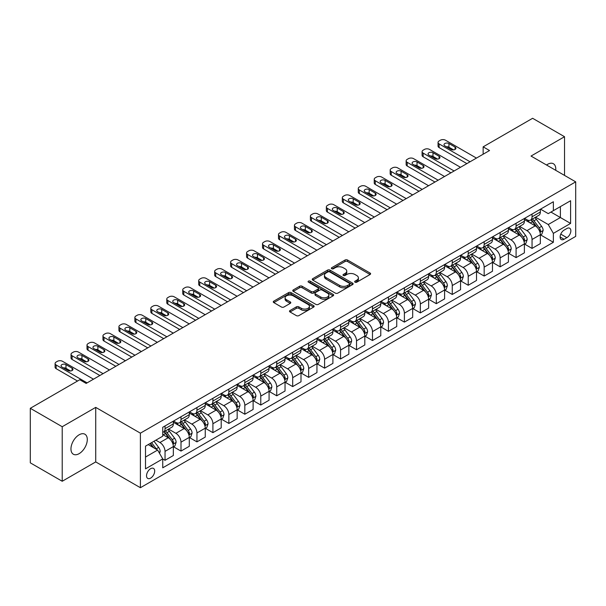 <?xml version="1.0" encoding="UTF-8"?>
<svg xmlns="http://www.w3.org/2000/svg" width="606" height="606" viewBox="0 0 606 606"><rect width="100%" height="100%" fill="white"/><g stroke="black" fill="none" stroke-linecap="round" stroke-linejoin="round"><path stroke-width="0.91" d="M355.025 282.184A1.242 0.72 0 0 0 356.775 282.184L370.092 274.495A1.773 1.023 0 0 0 370.607 273.776A1.773 1.023 0 0 0 370.092 273.048L347.533 260.027A1.773 1.023 0 0 0 345.034 260.027L331.717 267.716A1.242 0.72 0 0 0 331.353 268.223A1.242 0.72 0 0 0 331.717 268.723A1.242 0.72 0 0 0 333.474 268.723L335.194 267.731A5.674 3.272 0 0 1 343.216 267.731L345.094 268.814A5.674 3.272 0 0 1 346.753 271.132A5.674 3.272 0 0 1 345.094 273.45L343.367 274.442A1.242 0.72 0 0 0 343.004 274.95A1.242 0.72 0 0 0 343.367 275.457A1.242 0.72 0 0 0 345.125 275.457L346.844 274.457A5.674 3.272 0 0 1 354.866 274.457L356.745 275.548A5.674 3.272 0 0 1 358.404 277.859A5.674 3.272 0 0 1 356.745 280.177L355.025 281.169A1.242 0.72 0 0 0 354.661 281.676A1.242 0.72 0 0 0 355.025 282.184L355.025 281.169M79.128 453.659A11.552 6.674 120 0 0 86.673 443.478A11.552 6.674 120 0 0 84.908 434.222A11.552 6.674 120 0 0 79.128 434.797A11.552 6.674 120 0 0 71.576 444.978A11.552 6.674 120 0 0 73.349 454.235A11.552 6.674 120 0 0 79.128 453.659M555.717 170.316A11.552 6.674 120 0 0 553.392 163.741A11.552 6.674 120 0 0 547.619 164.317A11.552 6.674 120 0 0 546.536 165.021M150.614 478.134A5.78 3.333 120 0 0 154.386 473.036A5.78 3.333 120 0 0 153.5 468.408A5.78 3.333 120 0 0 150.614 468.696A5.78 3.333 120 0 0 146.841 473.786A5.78 3.333 120 0 0 147.728 478.414A5.78 3.333 120 0 0 150.614 478.134M290.024 310.522A1.773 1.023 0 0 0 289.501 311.249A1.773 1.023 0 0 0 290.024 311.969L296.349 315.62A1.773 1.023 0 0 0 298.856 315.62L313.643 307.083A1.773 1.023 0 0 0 314.158 306.363A1.773 1.023 0 0 0 313.643 305.636L291.085 292.615A1.773 1.023 0 0 0 288.585 292.615L273.798 301.152A1.773 1.023 0 0 0 273.276 301.879A1.773 1.023 0 0 0 273.798 302.599L281.442 307.015A1.773 1.023 0 0 0 283.949 307.015L290.274 303.364A1.773 1.023 0 0 0 290.789 302.636A1.773 1.023 0 0 0 290.274 301.917L286.486 299.728A4.742 2.735 0 0 1 285.093 297.788A4.742 2.735 0 0 1 288.024 295.258A4.742 2.735 0 0 1 293.19 295.857L308.037 304.424A4.742 2.735 0 0 1 309.424 306.363A4.742 2.735 0 0 1 306.5 308.893A4.742 2.735 0 0 1 301.334 308.295L298.856 306.871A1.773 1.023 0 0 0 296.349 306.871L290.024 310.522L290.024 311.969M95.725 407.376L62.213 426.722L30.3 408.3L30.3 462.84L62.213 481.262L95.725 461.916L140.403 487.709L140.403 433.169L95.725 407.376L95.725 461.916M564.527 175.407L564.527 136.714L531.023 156.06L575.7 181.853L140.403 433.169M564.527 136.714L532.613 118.291L483.149 146.849L483.149 154.219M30.3 408.3L79.765 379.742L86.15 383.424L489.534 150.53L483.149 146.849M335.323 293.122A1.773 1.023 0 0 0 337.822 293.122L352.609 284.585A1.773 1.023 0 0 0 353.131 283.866A1.773 1.023 0 0 0 352.609 283.138L330.058 270.117A1.773 1.023 0 0 0 327.551 270.117L312.764 278.654A1.773 1.023 0 0 0 312.249 279.381A1.773 1.023 0 0 0 312.764 280.101L335.323 293.122M308.939 282.449A1.242 0.72 0 0 1 310.196 282.623L333.103 295.849L318.339 304.371A1.773 1.023 0 0 1 315.832 304.371L293.281 291.35L293.281 289.903A1.773 1.023 0 0 0 292.759 290.63A1.773 1.023 0 0 0 293.281 291.35M293.281 289.903L299.606 286.252A1.773 1.023 0 0 1 302.114 286.252L311.264 291.531A1.773 1.023 0 0 0 313.764 291.531L317.968 289.107A1.773 1.023 0 0 0 318.483 288.388A1.773 1.023 0 0 0 317.968 287.661L308.439 282.161A1.242 0.72 0 0 1 308.075 281.661A1.242 0.72 0 0 1 308.848 280.995A1.242 0.72 0 0 1 310.196 281.154L333.126 294.387A1.773 1.023 0 0 1 333.648 295.114A1.773 1.023 0 0 1 333.126 295.834L333.126 294.387M566.89 228.507L564.08 230.129A5.598 3.235 120 0 0 560.429 235.06A5.598 3.235 120 0 0 561.285 239.544A5.598 3.235 120 0 0 564.08 239.272L566.89 237.65A5.598 3.235 120 0 0 570.549 232.712A5.598 3.235 120 0 0 569.693 228.227A5.598 3.235 120 0 0 566.89 228.507M140.403 487.709L575.7 236.393L575.7 181.853M540.529 209.161L548.256 213.623L553.361 210.668L553.361 201.753L162.741 427.275L162.741 436.191L145.508 446.145L145.508 468.847L162.741 458.893L162.741 467.809L553.361 242.286L553.361 233.371L548.256 224.531L535.56 217.198M553.361 210.668L570.594 200.722L570.594 223.425L553.361 233.371M62.213 426.722L62.213 481.262M550.937 212.07L560.383 217.524L560.383 206.616L570.594 200.722M548.256 224.531L560.383 217.524L570.594 223.425M145.508 457.053L157.636 450.053L148.19 444.599M162.741 458.969L165.037 460.295L165.037 451.379A7.219 4.166 -120 0 0 159.931 442.531L155.848 440.176M165.037 460.295L173.339 455.507L173.339 446.584A7.219 4.166 -120 0 0 168.233 437.744L162.741 434.57M173.528 446.773L180.997 451.084L180.997 442.168A7.219 4.166 -120 0 0 175.891 433.32L168.559 429.086M180.997 451.084L189.292 446.289L189.292 437.373A7.219 4.166 -120 0 0 184.186 428.533L173.339 422.268M189.481 437.555L196.95 441.872L196.95 432.949A7.219 4.166 -120 0 0 191.844 424.109L184.512 419.875M196.95 441.872L205.252 437.077L205.252 428.162A7.219 4.166 -120 0 0 200.147 419.314L189.292 413.05M205.442 428.344L212.911 432.654L212.911 423.738A7.219 4.166 -120 0 0 207.805 414.898L200.472 410.663M212.911 432.654L221.205 427.866L221.205 418.951A7.219 4.166 -120 0 0 216.1 410.103L205.252 403.838M221.395 419.132L228.863 423.442L228.863 414.527A7.219 4.166 -120 0 0 223.758 405.679L216.425 401.452M228.863 423.442L237.166 418.655L237.166 409.739A7.219 4.166 -120 0 0 232.06 400.892L221.205 394.627M237.355 409.921L244.824 414.231L244.824 405.316A7.219 4.166 -120 0 0 239.718 396.468L232.386 392.241M244.824 414.231L253.119 409.444L253.119 400.521A7.219 4.166 -120 0 0 248.013 391.681L237.166 385.416M253.308 400.71L260.777 405.02L260.777 396.104A7.219 4.166 -120 0 0 255.671 387.257L248.339 383.022M260.777 405.02L269.079 400.233L269.079 391.309A7.219 4.166 -120 0 0 263.974 382.469L253.119 376.205M269.269 391.499L276.737 395.809L276.737 386.886A7.219 4.166 -120 0 0 271.632 378.046L264.299 373.811M276.737 395.809L285.032 391.014L285.032 382.098A7.219 4.166 -120 0 0 279.927 373.258L269.079 366.994M285.221 382.28L292.69 386.598L292.69 377.674A7.219 4.166 -120 0 0 287.585 368.834L280.252 364.6M292.69 386.598L300.993 381.803L300.993 372.887A7.219 4.166 -120 0 0 295.887 364.039L285.032 357.775M301.182 373.069L308.651 377.379L308.651 368.463A7.219 4.166 -120 0 0 303.545 359.623L296.213 355.389M308.651 377.379L316.946 372.592L316.946 363.676A7.219 4.166 -120 0 0 311.84 354.828L300.993 348.564M317.135 363.858L324.604 368.168L324.604 359.252A7.219 4.166 -120 0 0 319.498 350.404L312.166 346.177M324.604 368.168L332.906 363.38L332.906 354.465A7.219 4.166 -120 0 0 327.793 345.617L316.946 339.352M333.095 354.646L340.564 358.957L340.564 350.041A7.219 4.166 -120 0 0 335.459 341.193L328.126 336.959M340.564 358.957L348.859 354.169L348.859 345.246A7.219 4.166 -120 0 0 343.753 336.406L332.906 330.141M349.048 345.435L356.517 349.745L356.517 340.83A7.219 4.166 -120 0 0 351.412 331.982L344.079 327.748M356.517 349.745L364.82 344.95L364.82 336.035A7.219 4.166 -120 0 0 359.706 327.195L348.859 320.93M365.009 336.224L372.478 340.534L372.478 331.611A7.219 4.166 -120 0 0 367.372 322.771L360.04 318.536M372.478 340.534L380.773 335.739L380.773 326.823A7.219 4.166 -120 0 0 375.667 317.983L364.82 311.719M380.962 327.005L388.431 331.323L388.431 322.4A7.219 4.166 -120 0 0 383.325 313.56L375.993 309.325M388.431 331.323L396.733 326.528L396.733 317.612A7.219 4.166 -120 0 0 391.62 308.765L380.773 302.5M396.922 317.794L404.391 322.104L404.391 313.188A7.219 4.166 -120 0 0 399.286 304.348L391.953 300.114M404.391 322.104L412.686 317.317L412.686 308.401A7.219 4.166 -120 0 0 407.58 299.553L396.733 293.289M412.875 308.583L420.344 312.893L420.344 303.977A7.219 4.166 -120 0 0 415.239 295.13L407.906 290.903M420.344 312.893L428.647 308.106L428.647 299.19A7.219 4.166 -120 0 0 423.533 290.342L412.686 284.078M428.836 299.372L436.305 303.682L436.305 294.766A7.219 4.166 -120 0 0 431.199 285.918L423.867 281.684M436.305 303.682L444.599 298.894L444.599 289.971A7.219 4.166 -120 0 0 439.494 281.131L428.647 274.866M444.789 290.16L452.258 294.471L452.258 285.555A7.219 4.166 -120 0 0 447.152 276.707L439.82 272.473M452.258 294.471L460.56 289.676L460.56 280.76A7.219 4.166 -120 0 0 455.447 271.92L444.599 265.655M460.749 280.949L468.218 285.259L468.218 276.336A7.219 4.166 -120 0 0 463.113 267.496L455.78 263.262M468.218 285.259L476.513 280.464L476.513 271.549A7.219 4.166 -120 0 0 471.407 262.701L460.56 256.436M476.702 271.73L484.171 276.048L484.171 267.125A7.219 4.166 -120 0 0 479.066 258.285L471.733 254.05M484.171 276.048L492.473 271.253L492.473 262.337A7.219 4.166 -120 0 0 487.36 253.49L476.513 247.225M492.663 262.519L500.132 266.829L500.132 257.914A7.219 4.166 -120 0 0 495.026 249.074L487.694 244.839M500.132 266.829L508.426 262.042L508.426 253.126A7.219 4.166 -120 0 0 503.321 244.279L492.473 238.014M508.616 253.308L516.085 257.618L516.085 248.702A7.219 4.166 -120 0 0 510.979 239.855L503.647 235.628M516.085 257.618L524.387 252.831L524.387 243.907A7.219 4.166 -120 0 0 519.274 235.067L508.426 228.803M524.576 244.097L532.045 248.407L532.045 239.491A7.219 4.166 -120 0 0 526.94 230.644L519.607 226.409M532.045 248.407L540.34 243.62L540.34 234.696A7.219 4.166 -120 0 0 535.234 225.856L524.387 219.592M524.576 218.372L526.94 219.736A7.219 4.166 -120 0 0 530.545 220.092A7.219 4.166 -120 0 0 532.045 216.789L532.045 214.062M508.616 227.583L510.979 228.947A7.219 4.166 -120 0 0 514.592 229.31A7.219 4.166 -120 0 0 516.085 226L516.085 223.273M492.663 236.802L495.026 238.166A7.219 4.166 -120 0 0 498.632 238.522A7.219 4.166 -120 0 0 500.132 235.211L500.132 232.484M476.702 246.013L479.066 247.377A7.219 4.166 -120 0 0 482.679 247.733A7.219 4.166 -120 0 0 484.171 244.43L484.171 241.703M460.749 255.224L463.113 256.588A7.219 4.166 -120 0 0 466.718 256.944A7.219 4.166 -120 0 0 468.218 253.641L468.218 250.914M444.789 264.436L447.152 265.799A7.219 4.166 -120 0 0 450.766 266.155A7.219 4.166 -120 0 0 452.258 262.852L452.258 260.125M428.836 273.647L431.199 275.01A7.219 4.166 -120 0 0 434.805 275.366A7.219 4.166 -120 0 0 436.305 272.064L436.305 269.337M412.875 282.858L415.239 284.222A7.219 4.166 -120 0 0 418.852 284.585A7.219 4.166 -120 0 0 420.344 281.275L420.344 278.548M396.922 292.077L399.286 293.44A7.219 4.166 -120 0 0 402.892 293.796A7.219 4.166 -120 0 0 404.391 290.486L404.391 287.759M380.962 301.288L383.325 302.652A7.219 4.166 -120 0 0 386.939 303.008A7.219 4.166 -120 0 0 388.431 299.705L388.431 296.978M365.009 310.499L367.372 311.863A7.219 4.166 -120 0 0 370.978 312.219A7.219 4.166 -120 0 0 372.478 308.916L372.478 306.189M349.048 319.71L351.412 321.074A7.219 4.166 -120 0 0 355.025 321.43A7.219 4.166 -120 0 0 356.517 318.127L356.517 315.4M333.095 328.922L335.459 330.285A7.219 4.166 -120 0 0 339.065 330.649A7.219 4.166 -120 0 0 340.564 327.338L340.564 324.611M317.135 338.133L319.498 339.496A7.219 4.166 -120 0 0 323.112 339.86A7.219 4.166 -120 0 0 324.604 336.55L324.604 333.823M301.182 347.352L303.545 348.715A7.219 4.166 -120 0 0 307.151 349.071A7.219 4.166 -120 0 0 308.651 345.761L308.651 343.034M285.221 356.563L287.585 357.926A7.219 4.166 -120 0 0 291.198 358.282A7.219 4.166 -120 0 0 292.69 354.98L292.69 352.253M269.269 365.774L271.632 367.138A7.219 4.166 -120 0 0 275.238 367.494A7.219 4.166 -120 0 0 276.737 364.191L276.737 361.464M253.308 374.985L255.671 376.349A7.219 4.166 -120 0 0 259.285 376.705A7.219 4.166 -120 0 0 260.777 373.402L260.777 370.675M237.355 384.196L239.718 385.56A7.219 4.166 -120 0 0 243.324 385.924A7.219 4.166 -120 0 0 244.824 382.613L244.824 379.886M221.395 393.415L223.758 394.779A7.219 4.166 -120 0 0 227.371 395.135A7.219 4.166 -120 0 0 228.863 391.824L228.863 389.097M205.442 402.626L207.805 403.99A7.219 4.166 -120 0 0 211.411 404.346A7.219 4.166 -120 0 0 212.911 401.036L212.911 398.309M189.481 411.838L191.844 413.201A7.219 4.166 -120 0 0 195.458 413.557A7.219 4.166 -120 0 0 196.95 410.254L196.95 407.527M173.528 421.049L175.891 422.412A7.219 4.166 -120 0 0 179.497 422.768A7.219 4.166 -120 0 0 180.997 419.466L180.997 416.739M540.529 234.886L553.361 242.286M530.545 220.092L538.848 215.304A7.219 4.166 -120 0 0 540.34 212.002L540.34 209.275M514.592 229.31L522.887 224.515A7.219 4.166 -120 0 0 524.387 221.213L524.387 218.486M498.632 238.522L506.934 233.727A7.219 4.166 -120 0 0 508.426 230.424L508.426 227.697M482.679 247.733L490.974 242.945A7.219 4.166 -120 0 0 492.473 239.635L492.473 236.908M466.718 256.944L475.021 252.157A7.219 4.166 -120 0 0 476.513 248.846L476.513 246.119M450.766 266.155L459.06 261.368A7.219 4.166 -120 0 0 460.56 258.058L460.56 255.331M434.805 275.366L443.107 270.579A7.219 4.166 -120 0 0 444.599 267.276L444.599 264.549M418.852 284.585L427.147 279.79A7.219 4.166 -120 0 0 428.647 276.487L428.647 273.76M402.892 293.796L411.194 289.001A7.219 4.166 -120 0 0 412.686 285.699L412.686 282.972M386.939 303.008L395.233 298.22A7.219 4.166 -120 0 0 396.733 294.91L396.733 292.183M370.978 312.219L379.28 307.431A7.219 4.166 -120 0 0 380.773 304.121L380.773 301.394M355.025 321.43L363.32 316.643A7.219 4.166 -120 0 0 364.82 313.34L364.82 310.613M339.065 330.649L347.367 325.854A7.219 4.166 -120 0 0 348.859 322.551L348.859 319.824M323.112 339.86L331.406 335.065A7.219 4.166 -120 0 0 332.906 331.762L332.906 329.035M307.151 349.071L315.453 344.276A7.219 4.166 -120 0 0 316.946 340.973L316.946 338.246M291.198 358.282L299.493 353.495A7.219 4.166 -120 0 0 300.993 350.185L300.993 347.458M275.238 367.494L283.54 362.706A7.219 4.166 -120 0 0 285.032 359.396L285.032 356.669M259.285 376.705L267.579 371.917A7.219 4.166 -120 0 0 269.079 368.615L269.079 365.888M243.324 385.924L251.626 381.129A7.219 4.166 -120 0 0 253.119 377.826L253.119 375.099M227.371 395.135L235.666 390.34A7.219 4.166 -120 0 0 237.166 387.037L237.166 384.31M211.411 404.346L219.713 399.551A7.219 4.166 -120 0 0 221.205 396.248L221.205 393.521M195.458 413.557L203.752 408.77A7.219 4.166 -120 0 0 205.252 405.459L205.252 402.732M179.497 422.768L187.799 417.981A7.219 4.166 -120 0 0 189.292 414.671L189.292 411.944M162.741 432.275A7.219 4.166 -120 0 0 163.544 431.98L171.839 427.192A7.219 4.166 -120 0 0 173.339 423.889L173.339 421.162M163.544 431.98A7.219 4.166 -120 0 0 165.037 428.677L165.037 425.95M157.636 450.053L162.741 458.893M355.517 282.358L356.745 281.646A5.674 3.272 0 0 0 358.404 279.336L358.404 277.859M346.753 271.132L346.753 272.609A5.674 3.272 0 0 1 345.094 274.919L343.867 275.632M370.069 274.51L347.533 261.504A1.773 1.023 0 0 0 345.034 261.504L332.209 268.905M352.586 284.6L330.058 271.594A1.773 1.023 0 0 0 327.551 271.594L312.787 280.116M349.48 284.373A1.242 0.72 0 0 0 349.844 283.866A1.242 0.72 0 0 0 349.48 283.358L329.679 271.927A1.242 0.72 0 0 0 327.929 271.927L326.111 272.98A5.674 3.272 0 0 0 324.452 275.291A5.674 3.272 0 0 0 326.111 277.609L339.64 285.418A5.674 3.272 0 0 0 347.662 285.418L349.48 284.373L349.48 285.843A1.242 0.72 0 0 0 349.844 285.335L349.844 283.866M324.452 275.291L324.452 276.768A5.674 3.272 0 0 0 326.111 279.078L326.111 277.609M349.48 285.843L347.662 286.896A5.674 3.272 0 0 1 339.64 286.896L326.111 279.078M293.304 291.365L299.606 287.729L299.606 286.252M318.483 288.388L318.483 289.857A1.773 1.023 0 0 1 317.968 290.585L313.764 293.009A1.773 1.023 0 0 1 311.264 293.009L302.114 287.729A1.773 1.023 0 0 0 299.606 287.729M320.756 297.016A4.742 2.735 0 0 0 325.922 297.607A4.742 2.735 0 0 0 328.846 295.077A4.742 2.735 0 0 0 327.46 293.145L322.225 290.123A1.773 1.023 0 0 0 319.718 290.123L315.521 292.546A1.773 1.023 0 0 0 315.006 293.266A1.773 1.023 0 0 0 315.521 293.993L320.756 297.016L320.756 298.485A4.742 2.735 0 0 0 325.922 299.076A4.742 2.735 0 0 0 328.846 296.554L328.846 295.077M315.006 293.266L315.006 294.743A1.773 1.023 0 0 0 315.521 295.463L315.521 293.993M320.756 298.485L315.521 295.463M309.424 306.363L309.424 307.833A4.742 2.735 0 0 1 306.5 310.363A4.742 2.735 0 0 1 301.334 309.772L298.856 308.34A1.773 1.023 0 0 0 296.349 308.34L290.047 311.984M285.093 297.788L285.093 299.266A4.742 2.735 0 0 0 286.486 301.197L286.486 299.728M290.251 303.371L286.486 301.197M313.62 307.098L291.085 294.092A1.773 1.023 0 0 0 288.585 294.092L273.821 302.614M540.34 234.992L541.87 234.105L543.15 230.424A4.787 2.765 -120 0 0 541.62 226.349L536.408 219.387A13.809 7.976 -120 0 0 534.901 217.584M529.712 222.667A13.809 7.976 -120 0 0 526.887 219.705M539.901 232.06L540.567 230.628A4.787 2.765 -120 0 0 539.196 227.75L533.977 220.789A13.809 7.976 -120 0 0 532.469 218.986M531.189 219.728A11.461 6.621 60 0 1 533.068 221.864L537.484 227.758M530.939 219.864A13.809 7.976 60 0 1 532.447 221.675L535.916 226.303M470.067 161.772L439.108 143.902A3.613 2.083 -0 0 1 438.055 142.425A3.613 2.083 -0 0 1 439.108 140.948L440.388 140.213A3.613 2.083 -0 0 1 445.493 140.213L476.452 158.09M438.055 142.425L438.055 146.114A3.613 2.083 180 0 0 439.108 147.584L466.878 163.612M444.857 145.887A2.886 1.667 180 0 1 444.009 144.713A2.886 1.667 180 0 1 445.789 143.167A2.886 1.667 180 0 1 448.94 143.531L455.068 147.069A2.886 1.667 180 0 1 455.917 148.25A2.886 1.667 180 0 1 454.129 149.788A2.886 1.667 180 0 1 450.985 149.424L444.857 145.887M446.357 146.758A2.886 1.667 180 0 1 448.94 147.213L453.568 149.887M524.387 244.203L525.917 243.324L527.19 239.635A4.787 2.765 -120 0 0 525.667 235.56L520.448 228.598A13.809 7.976 -120 0 0 518.941 226.795M513.752 231.878A13.809 7.976 -120 0 0 510.926 228.916M523.948 241.279L524.607 239.84A4.787 2.765 -120 0 0 523.236 236.961L518.024 230A13.809 7.976 -120 0 0 516.517 228.197M515.229 228.939A11.461 6.621 60 0 1 517.115 231.075L521.524 236.969M514.986 229.083A13.809 7.976 60 0 1 516.494 230.886L519.956 235.514M508.426 253.422L509.957 252.535L511.237 248.846A4.787 2.765 -120 0 0 509.707 244.779L504.495 237.81A13.809 7.976 -120 0 0 502.988 236.007M497.799 241.09A13.809 7.976 -120 0 0 494.973 238.135M507.987 250.49L508.654 249.051A4.787 2.765 -120 0 0 507.283 246.172L502.063 239.211A13.809 7.976 -120 0 0 500.556 237.408M499.276 238.15A11.461 6.621 60 0 1 501.154 240.287L505.571 246.18M499.026 238.294A13.809 7.976 60 0 1 500.533 240.097L504.003 244.726M492.473 262.633L494.004 261.747L495.276 258.058A4.787 2.765 -120 0 0 493.754 253.99L488.534 247.028A13.809 7.976 -120 0 0 487.027 245.218M481.838 250.301A13.809 7.976 -120 0 0 479.013 247.346M492.034 259.701L492.693 258.262A4.787 2.765 -120 0 0 491.322 255.391L486.11 248.422A13.809 7.976 -120 0 0 484.603 246.619M483.315 247.362A11.461 6.621 60 0 1 485.201 249.505L489.61 255.391M483.073 247.506A13.809 7.976 60 0 1 484.58 249.308L488.042 253.937M454.106 170.983L423.155 153.113A3.613 2.083 -0 0 1 422.094 151.636A3.613 2.083 -0 0 1 423.155 150.167L424.427 149.424A3.613 2.083 -0 0 1 429.54 149.424L460.492 167.301M422.094 151.636L422.094 155.325A3.613 2.083 180 0 0 423.155 156.795L450.917 172.824M428.897 155.106A2.886 1.667 180 0 1 428.056 153.924A2.886 1.667 180 0 1 429.836 152.379A2.886 1.667 180 0 1 432.987 152.742L439.108 156.28A2.886 1.667 180 0 1 439.956 157.462A2.886 1.667 180 0 1 438.176 158.999A2.886 1.667 180 0 1 435.025 158.643L428.897 155.106M430.404 155.969A2.886 1.667 180 0 1 432.987 156.431L437.608 159.098M438.153 180.194L407.194 162.325A3.613 2.083 -0 0 1 406.141 160.848A3.613 2.083 -0 0 1 407.194 159.378L408.474 158.643A3.613 2.083 -0 0 1 413.58 158.643L444.539 176.513M406.141 160.848L406.141 164.537A3.613 2.083 180 0 0 407.194 166.006L434.964 182.042M412.944 164.317A2.886 1.667 180 0 1 412.095 163.135A2.886 1.667 180 0 1 413.875 161.597A2.886 1.667 180 0 1 417.026 161.953L423.155 165.491A2.886 1.667 180 0 1 424.003 166.673A2.886 1.667 180 0 1 422.215 168.21A2.886 1.667 180 0 1 419.072 167.854L412.944 164.317M414.443 165.18A2.886 1.667 180 0 1 417.026 165.643L421.655 168.309M422.2 189.413L391.241 171.536A3.613 2.083 -0 0 1 390.181 170.066A3.613 2.083 -0 0 1 391.241 168.589L392.514 167.854A3.613 2.083 -0 0 1 397.627 167.854L428.578 185.724M390.181 170.066L390.181 173.748A3.613 2.083 180 0 0 391.241 175.225L419.004 191.254M396.983 173.528A2.886 1.667 180 0 1 396.142 172.346A2.886 1.667 180 0 1 397.922 170.809A2.886 1.667 180 0 1 401.074 171.172L407.194 174.71A2.886 1.667 180 0 1 408.043 175.884A2.886 1.667 180 0 1 406.262 177.429A2.886 1.667 180 0 1 403.111 177.066L396.983 173.528M398.49 174.392A2.886 1.667 180 0 1 401.074 174.854L405.694 177.52M476.513 271.844L478.043 270.958L479.323 267.276A4.787 2.765 -120 0 0 477.793 263.201L472.582 256.24A13.809 7.976 -120 0 0 471.074 254.429M465.885 259.519A13.809 7.976 -120 0 0 463.06 256.558M476.074 268.912L476.74 267.481A4.787 2.765 -120 0 0 475.369 264.602L470.15 257.641A13.809 7.976 -120 0 0 468.643 255.83M467.362 256.573A11.461 6.621 60 0 1 469.241 258.717L473.657 264.61M467.112 256.717A13.809 7.976 60 0 1 468.62 258.52L472.089 263.148M406.24 198.624L375.281 180.747A3.613 2.083 -0 0 1 374.228 179.278A3.613 2.083 -0 0 1 375.281 177.8L376.561 177.066A3.613 2.083 -0 0 1 381.666 177.066L412.625 194.935M374.228 179.278L374.228 182.959A3.613 2.083 180 0 0 375.281 184.436L403.051 200.465M381.03 182.739A2.886 1.667 180 0 1 380.182 181.558A2.886 1.667 180 0 1 381.962 180.02A2.886 1.667 180 0 1 385.113 180.383L391.241 183.921A2.886 1.667 180 0 1 392.09 185.095A2.886 1.667 180 0 1 390.302 186.64A2.886 1.667 180 0 1 387.158 186.277L381.03 182.739M382.53 183.61A2.886 1.667 180 0 1 385.113 184.065L389.741 186.739M460.56 281.055L462.09 280.169L463.363 276.487A4.787 2.765 -120 0 0 461.84 272.412L456.621 265.451A13.809 7.976 -120 0 0 455.114 263.648M449.925 268.731A13.809 7.976 -120 0 0 447.099 265.769M460.121 278.124L460.78 276.692A4.787 2.765 -120 0 0 459.409 273.814L454.197 266.852A13.809 7.976 -120 0 0 452.69 265.042M451.402 265.784A11.461 6.621 60 0 1 453.288 267.928L457.697 273.821M451.159 265.928A13.809 7.976 60 0 1 452.667 267.731L456.129 272.367M444.599 290.266L446.13 289.388L447.41 285.699A4.787 2.765 -120 0 0 445.88 281.623L440.668 274.662A13.809 7.976 -120 0 0 439.161 272.859M433.972 277.942A13.809 7.976 -120 0 0 431.146 274.98M444.16 287.335L444.827 285.903A4.787 2.765 -120 0 0 443.456 283.025L438.236 276.063A13.809 7.976 -120 0 0 436.729 274.26M435.449 275.003A11.461 6.621 60 0 1 437.327 277.139L441.744 283.032M435.199 275.139A13.809 7.976 60 0 1 436.706 276.95L440.176 281.578M428.647 299.478L430.177 298.599L431.449 294.91A4.787 2.765 -120 0 0 429.927 290.835L424.708 283.873A13.809 7.976 -120 0 0 423.2 282.07M418.011 287.153A13.809 7.976 -120 0 0 415.186 284.191M428.207 296.554L428.866 295.114A4.787 2.765 -120 0 0 427.495 292.236L422.284 285.274A13.809 7.976 -120 0 0 420.776 283.472M419.488 284.214A11.461 6.621 60 0 1 421.375 286.35L425.783 292.243M419.246 284.358A13.809 7.976 60 0 1 420.753 286.161L424.215 290.789M412.686 308.696L414.216 307.81L415.496 304.121A4.787 2.765 -120 0 0 413.966 300.053L408.755 293.084A13.809 7.976 -120 0 0 407.247 291.281M402.058 296.364A13.809 7.976 -120 0 0 399.233 293.41M412.254 305.765L412.913 304.326A4.787 2.765 -120 0 0 411.542 301.447L406.323 294.486A13.809 7.976 -120 0 0 404.816 292.683M403.535 293.425A11.461 6.621 60 0 1 405.414 295.561L409.83 301.455M403.285 293.569A13.809 7.976 60 0 1 404.793 295.372L408.262 300M396.733 317.908L398.263 317.021L399.536 313.34A4.787 2.765 -120 0 0 398.013 309.265L392.794 302.303A13.809 7.976 -120 0 0 391.287 300.493M386.098 305.575A13.809 7.976 -120 0 0 383.272 302.621M396.294 314.976L396.953 313.537A4.787 2.765 -120 0 0 395.582 310.666L390.37 303.697A13.809 7.976 -120 0 0 388.863 301.894M387.575 302.636A11.461 6.621 60 0 1 389.461 304.78L393.87 310.666M387.332 302.78A13.809 7.976 60 0 1 388.84 304.583L392.302 309.211M390.287 207.835L359.328 189.966A3.613 2.083 -0 0 1 358.267 188.489A3.613 2.083 -0 0 1 359.328 187.012L360.6 186.277A3.613 2.083 -0 0 1 365.713 186.277L396.665 204.146M358.267 188.489L358.267 192.17A3.613 2.083 180 0 0 359.328 193.647L387.09 209.676M365.07 191.951A2.886 1.667 180 0 1 364.229 190.776A2.886 1.667 180 0 1 366.009 189.231A2.886 1.667 180 0 1 369.16 189.595L375.281 193.132A2.886 1.667 180 0 1 376.129 194.314A2.886 1.667 180 0 1 374.349 195.852A2.886 1.667 180 0 1 371.198 195.488L365.07 191.951M366.577 192.822A2.886 1.667 180 0 1 369.16 193.276L373.781 195.95M374.326 217.046L343.367 199.177A3.613 2.083 -0 0 1 342.314 197.7A3.613 2.083 -0 0 1 343.367 196.23L344.647 195.488A3.613 2.083 -0 0 1 349.753 195.488L380.712 213.365M342.314 197.7L342.314 201.389A3.613 2.083 180 0 0 343.367 202.858L371.137 218.887M349.117 201.162A2.886 1.667 180 0 1 348.268 199.988A2.886 1.667 180 0 1 350.048 198.442A2.886 1.667 180 0 1 353.2 198.806L359.328 202.343A2.886 1.667 180 0 1 360.176 203.525A2.886 1.667 180 0 1 358.388 205.063A2.886 1.667 180 0 1 355.245 204.699L349.117 201.162M350.616 202.033A2.886 1.667 180 0 1 353.2 202.495L357.828 205.161M358.373 226.258L327.414 208.388A3.613 2.083 -0 0 1 326.354 206.911A3.613 2.083 -0 0 1 327.414 205.442L328.687 204.699A3.613 2.083 -0 0 1 333.8 204.699L364.751 222.576M326.354 206.911L326.354 210.6A3.613 2.083 180 0 0 327.414 212.07L355.177 228.098M333.156 210.38A2.886 1.667 180 0 1 332.315 209.199A2.886 1.667 180 0 1 334.095 207.653A2.886 1.667 180 0 1 337.247 208.017L343.367 211.555A2.886 1.667 180 0 1 344.216 212.736A2.886 1.667 180 0 1 342.435 214.274A2.886 1.667 180 0 1 339.284 213.918L333.156 210.38M334.663 211.244A2.886 1.667 180 0 1 337.247 211.706L341.867 214.372M342.413 235.469L311.454 217.599A3.613 2.083 -0 0 1 310.401 216.122A3.613 2.083 -0 0 1 311.454 214.653L312.734 213.918A3.613 2.083 -0 0 1 317.839 213.918L348.798 231.787M310.401 216.122L310.401 219.811A3.613 2.083 180 0 0 311.454 221.288L339.224 237.317M317.203 219.592A2.886 1.667 180 0 1 316.355 218.41A2.886 1.667 180 0 1 318.135 216.872A2.886 1.667 180 0 1 321.286 217.228L327.414 220.766A2.886 1.667 180 0 1 328.263 221.947A2.886 1.667 180 0 1 326.475 223.485A2.886 1.667 180 0 1 323.331 223.129L317.203 219.592M318.703 220.455A2.886 1.667 180 0 1 321.286 220.917L325.914 223.584M326.46 244.688L295.501 226.811A3.613 2.083 -0 0 1 294.44 225.341A3.613 2.083 -0 0 1 295.501 223.864L296.773 223.129A3.613 2.083 -0 0 1 301.886 223.129L332.838 240.999M294.44 225.341L294.44 229.023A3.613 2.083 180 0 0 295.501 230.5L323.263 246.528M301.243 228.803A2.886 1.667 180 0 1 300.402 227.621A2.886 1.667 180 0 1 302.182 226.083A2.886 1.667 180 0 1 305.333 226.447L311.454 229.985A2.886 1.667 180 0 1 312.302 231.159A2.886 1.667 180 0 1 310.522 232.704A2.886 1.667 180 0 1 307.371 232.34L301.243 228.803M302.75 229.666A2.886 1.667 180 0 1 305.333 230.129L309.954 232.802M380.773 327.119L382.303 326.233L383.583 322.551A4.787 2.765 -120 0 0 382.053 318.476L376.841 311.514A13.809 7.976 -120 0 0 375.334 309.711M370.145 314.794A13.809 7.976 -120 0 0 367.319 311.832M380.341 324.187L381 322.756A4.787 2.765 -120 0 0 379.629 319.877L374.41 312.916A13.809 7.976 -120 0 0 372.902 311.105M371.622 311.848A11.461 6.621 60 0 1 373.501 313.991L377.917 319.885M371.372 311.992A13.809 7.976 60 0 1 372.879 313.794L376.349 318.423M310.499 253.899L279.54 236.022A3.613 2.083 -0 0 1 278.487 234.552A3.613 2.083 -0 0 1 279.54 233.075L280.82 232.34A3.613 2.083 -0 0 1 285.926 232.34L316.885 250.21M278.487 234.552L278.487 238.234A3.613 2.083 180 0 0 279.54 239.711L307.31 255.74M285.29 238.014A2.886 1.667 180 0 1 284.441 236.832A2.886 1.667 180 0 1 286.221 235.295A2.886 1.667 180 0 1 289.373 235.658L295.501 239.196A2.886 1.667 180 0 1 296.349 240.37A2.886 1.667 180 0 1 294.561 241.915A2.886 1.667 180 0 1 291.418 241.552L285.29 238.014M286.789 238.885A2.886 1.667 180 0 1 289.373 239.34L294.001 242.014M364.82 336.33L366.35 335.444L367.622 331.762A4.787 2.765 -120 0 0 366.1 327.687L360.881 320.725A13.809 7.976 -120 0 0 359.373 318.923M354.184 324.005A13.809 7.976 -120 0 0 351.359 321.044M364.38 333.398L365.039 331.967A4.787 2.765 -120 0 0 363.676 329.088L358.457 322.127A13.809 7.976 -120 0 0 356.949 320.324M355.661 321.059A11.461 6.621 60 0 1 357.548 323.203L361.956 329.096M355.419 321.203A13.809 7.976 60 0 1 356.926 323.013L360.388 327.641M294.546 263.11L263.587 245.241A3.613 2.083 -0 0 1 262.527 243.763A3.613 2.083 -0 0 1 263.587 242.286L264.86 241.552A3.613 2.083 -0 0 1 269.973 241.552L300.924 259.421M262.527 243.763L262.527 247.445A3.613 2.083 180 0 0 263.587 248.922L291.35 264.951M269.329 247.225A2.886 1.667 180 0 1 268.488 246.051A2.886 1.667 180 0 1 270.268 244.506A2.886 1.667 180 0 1 273.42 244.869L279.54 248.407A2.886 1.667 180 0 1 280.389 249.589A2.886 1.667 180 0 1 278.608 251.126A2.886 1.667 180 0 1 275.457 250.763L269.329 247.225M270.837 248.096A2.886 1.667 180 0 1 273.42 248.551L278.04 251.225M348.859 345.541L350.389 344.662L351.669 340.973A4.787 2.765 -120 0 0 350.139 336.898L344.928 329.937A13.809 7.976 -120 0 0 343.42 328.134M338.231 333.217A13.809 7.976 -120 0 0 335.406 330.255M348.427 342.61L349.086 341.178A4.787 2.765 -120 0 0 347.715 338.3L342.496 331.338A13.809 7.976 -120 0 0 340.996 329.535M339.708 330.278A11.461 6.621 60 0 1 341.587 332.414L346.003 338.307M339.458 330.414A13.809 7.976 60 0 1 340.966 332.224L344.435 336.853M278.586 272.321L247.627 254.452A3.613 2.083 -0 0 1 246.574 252.975A3.613 2.083 -0 0 1 247.627 251.505L248.907 250.763A3.613 2.083 -0 0 1 254.012 250.763L284.971 268.64M246.574 252.975L246.574 256.664A3.613 2.083 180 0 0 247.627 258.133L275.397 274.162M253.376 256.436A2.886 1.667 180 0 1 252.528 255.262A2.886 1.667 180 0 1 254.315 253.717A2.886 1.667 180 0 1 257.459 254.081L263.587 257.618A2.886 1.667 180 0 1 264.436 258.8A2.886 1.667 180 0 1 262.648 260.338A2.886 1.667 180 0 1 259.504 259.974L253.376 256.436M254.876 257.308A2.886 1.667 180 0 1 257.459 257.77L262.087 260.436M332.906 354.752L334.436 353.874L335.709 350.185A4.787 2.765 -120 0 0 334.186 346.109L328.967 339.148A13.809 7.976 -120 0 0 327.46 337.345M322.271 342.428A13.809 7.976 -120 0 0 319.445 339.466M332.467 351.828L333.126 350.389A4.787 2.765 -120 0 0 331.762 347.511L326.543 340.549A13.809 7.976 -120 0 0 325.036 338.746M323.748 339.489A11.461 6.621 60 0 1 325.634 341.625L330.043 347.518M323.506 339.633A13.809 7.976 60 0 1 325.013 341.436L328.475 346.064M262.633 281.532L231.674 263.663A3.613 2.083 -0 0 1 230.613 262.186A3.613 2.083 -0 0 1 231.674 260.716L232.946 259.974A3.613 2.083 -0 0 1 238.06 259.974L269.011 277.851M230.613 262.186L230.613 265.875A3.613 2.083 180 0 0 231.674 267.344L259.436 283.381M237.416 265.655A2.886 1.667 180 0 1 236.575 264.474A2.886 1.667 180 0 1 238.355 262.936A2.886 1.667 180 0 1 241.506 263.292L247.627 266.829A2.886 1.667 180 0 1 248.475 268.011A2.886 1.667 180 0 1 246.695 269.549A2.886 1.667 180 0 1 243.544 269.193L237.416 265.655M238.923 266.519A2.886 1.667 180 0 1 241.506 266.981L246.127 269.647M316.946 363.971L318.476 363.085L319.756 359.396A4.787 2.765 -120 0 0 318.226 355.328L313.014 348.359A13.809 7.976 -120 0 0 311.507 346.556M306.318 351.639A13.809 7.976 -120 0 0 303.492 348.685M316.514 361.04L317.173 359.6A4.787 2.765 -120 0 0 315.802 356.722L310.583 349.76A13.809 7.976 -120 0 0 309.083 347.958M307.795 348.7A11.461 6.621 60 0 1 309.674 350.836L314.09 356.729M307.545 348.844A13.809 7.976 60 0 1 309.052 350.647L312.522 355.275M246.672 290.744L215.713 272.874A3.613 2.083 -0 0 1 214.66 271.397A3.613 2.083 -0 0 1 215.713 269.928L216.993 269.193A3.613 2.083 -0 0 1 222.099 269.193L253.058 287.062M214.66 271.397L214.66 275.086A3.613 2.083 180 0 0 215.713 276.563L243.483 292.592M221.463 274.866A2.886 1.667 180 0 1 220.614 273.685A2.886 1.667 180 0 1 222.402 272.147A2.886 1.667 180 0 1 225.546 272.503L231.674 276.041A2.886 1.667 180 0 1 232.522 277.222A2.886 1.667 180 0 1 230.734 278.768A2.886 1.667 180 0 1 227.591 278.404L221.463 274.866M222.963 275.73A2.886 1.667 180 0 1 225.546 276.192L230.174 278.858M300.993 373.182L302.523 372.296L303.795 368.615A4.787 2.765 -120 0 0 302.273 364.539L297.054 357.578A13.809 7.976 -120 0 0 295.546 355.767M290.357 360.85A13.809 7.976 -120 0 0 287.532 357.896M300.553 370.251L301.212 368.819A4.787 2.765 -120 0 0 299.849 365.941L294.63 358.972A13.809 7.976 -120 0 0 293.122 357.169M291.834 357.911A11.461 6.621 60 0 1 293.721 360.055L298.129 365.941M291.592 358.055A13.809 7.976 60 0 1 293.099 359.858L296.569 364.486M230.719 299.962L199.76 282.085A3.613 2.083 -0 0 1 198.7 280.616A3.613 2.083 -0 0 1 199.76 279.139L201.033 278.404A3.613 2.083 -0 0 1 206.146 278.404L237.097 296.273M198.7 280.616L198.7 284.297A3.613 2.083 180 0 0 199.76 285.774L227.523 301.803M205.502 284.078A2.886 1.667 180 0 1 204.661 282.896A2.886 1.667 180 0 1 206.441 281.358A2.886 1.667 180 0 1 209.593 281.722L215.713 285.259A2.886 1.667 180 0 1 216.562 286.433A2.886 1.667 180 0 1 214.782 287.979A2.886 1.667 180 0 1 211.63 287.615L205.502 284.078M207.01 284.941A2.886 1.667 180 0 1 209.593 285.403L214.213 288.077M285.032 382.394L286.562 381.507L287.842 377.826A4.787 2.765 -120 0 0 286.312 373.75L281.101 366.789A13.809 7.976 -120 0 0 279.593 364.986M274.404 370.069A13.809 7.976 -120 0 0 271.579 367.107M284.6 379.462L285.259 378.03A4.787 2.765 -120 0 0 283.888 375.152L278.669 368.19A13.809 7.976 -120 0 0 277.169 366.38M275.881 367.122A11.461 6.621 60 0 1 277.76 369.266L282.176 375.159M275.632 367.266A13.809 7.976 60 0 1 277.139 369.069L280.608 373.697M269.079 391.605L270.609 390.718L271.882 387.037A4.787 2.765 -120 0 0 270.359 382.962L265.14 376A13.809 7.976 -120 0 0 263.633 374.197M258.444 379.28A13.809 7.976 -120 0 0 255.618 376.318M268.64 388.673L269.299 387.242A4.787 2.765 -120 0 0 267.935 384.363L262.716 377.402A13.809 7.976 -120 0 0 261.209 375.599M259.921 376.341A11.461 6.621 60 0 1 261.807 378.477L266.216 384.371M259.679 376.477A13.809 7.976 60 0 1 261.186 378.288L264.655 382.916M253.119 400.816L254.649 399.937L255.929 396.248A4.787 2.765 -120 0 0 254.399 392.173L249.187 385.211A13.809 7.976 -120 0 0 247.68 383.409M242.491 388.491A13.809 7.976 -120 0 0 239.665 385.53M252.687 397.892L253.346 396.453A4.787 2.765 -120 0 0 251.975 393.574L246.756 386.613A13.809 7.976 -120 0 0 245.256 384.81M243.968 385.552A11.461 6.621 60 0 1 245.847 387.688L250.263 393.582M243.718 385.696A13.809 7.976 60 0 1 245.225 387.499L248.695 392.127M237.166 410.035L238.696 409.148L239.968 405.459A4.787 2.765 -120 0 0 238.446 401.384L233.227 394.423A13.809 7.976 -120 0 0 231.719 392.62M226.53 397.703A13.809 7.976 -120 0 0 223.705 394.741M236.726 407.103L237.385 405.664A4.787 2.765 -120 0 0 236.022 402.785L230.803 395.824A13.809 7.976 -120 0 0 229.295 394.021M228.007 394.764A11.461 6.621 60 0 1 229.894 396.9L234.31 402.793M227.765 394.907A13.809 7.976 60 0 1 229.273 396.71L232.742 401.339M221.205 419.246L222.735 418.36L224.015 414.671A4.787 2.765 -120 0 0 222.485 410.603L217.274 403.634A13.809 7.976 -120 0 0 215.766 401.831M210.577 406.914A13.809 7.976 -120 0 0 207.752 403.96M220.773 416.314L221.432 414.875A4.787 2.765 -120 0 0 220.061 412.004L214.842 405.035A13.809 7.976 -120 0 0 213.342 403.232M212.055 403.975A11.461 6.621 60 0 1 213.933 406.111L218.349 412.004M211.805 404.119A13.809 7.976 60 0 1 213.312 405.922L216.781 410.55M205.252 428.457L206.782 427.571L208.055 423.889A4.787 2.765 -120 0 0 206.532 419.814L201.313 412.853A13.809 7.976 -120 0 0 199.806 411.042M194.617 416.125A13.809 7.976 -120 0 0 191.791 413.171M204.813 425.526L205.472 424.094A4.787 2.765 -120 0 0 204.108 421.215L198.889 414.254A13.809 7.976 -120 0 0 197.382 412.444M196.094 413.186A11.461 6.621 60 0 1 197.98 415.33L202.396 421.223M195.852 413.33A13.809 7.976 60 0 1 197.359 415.133L200.828 419.761M189.292 437.668L190.822 436.782L192.102 433.101A4.787 2.765 -120 0 0 190.572 429.025L185.36 422.064A13.809 7.976 -120 0 0 183.853 420.261M178.664 425.344A13.809 7.976 -120 0 0 175.838 422.382M188.86 434.737L189.519 433.305A4.787 2.765 -120 0 0 188.148 430.427L182.929 423.465A13.809 7.976 -120 0 0 181.429 421.655M180.141 422.397A11.461 6.621 60 0 1 182.02 424.541L186.436 430.434M179.891 422.541A13.809 7.976 60 0 1 181.399 424.344L184.868 428.98M173.339 446.88L174.869 445.993L176.141 442.312A4.787 2.765 -120 0 0 174.619 438.236L169.4 431.275A13.809 7.976 -120 0 0 167.892 429.472M172.899 443.948L173.558 442.516A4.787 2.765 -120 0 0 172.195 439.638L166.976 432.676A13.809 7.976 -120 0 0 165.468 430.874M164.181 431.616A11.461 6.621 60 0 1 166.067 433.752L170.483 439.645M163.938 431.752A13.809 7.976 60 0 1 165.446 433.563L168.915 438.191M159.552 453.364L160.189 451.523A4.787 2.765 -120 0 0 158.658 447.448L154.007 441.236M156.666 449.493A4.787 2.765 -120 0 0 156.234 448.849L151.583 442.638M150.379 443.327L153.727 447.796M150.046 443.524L152.886 447.311M214.759 309.174L183.8 291.297A3.613 2.083 -0 0 1 182.747 289.827A3.613 2.083 -0 0 1 183.8 288.35L185.08 287.615A3.613 2.083 -0 0 1 190.186 287.615L221.145 305.485M182.747 289.827L182.747 293.509A3.613 2.083 180 0 0 183.8 294.986L211.57 311.014M189.549 293.289A2.886 1.667 180 0 1 188.701 292.107A2.886 1.667 180 0 1 190.489 290.569A2.886 1.667 180 0 1 193.632 290.933L199.76 294.471A2.886 1.667 180 0 1 200.609 295.645A2.886 1.667 180 0 1 198.821 297.19A2.886 1.667 180 0 1 195.677 296.826L189.549 293.289M191.049 294.16A2.886 1.667 180 0 1 193.632 294.614L198.26 297.288M198.806 318.385L167.847 300.515A3.613 2.083 -0 0 1 166.786 299.038A3.613 2.083 -0 0 1 167.847 297.561L169.127 296.826A3.613 2.083 -0 0 1 174.233 296.826L205.184 314.696M166.786 299.038L166.786 302.72A3.613 2.083 180 0 0 167.847 304.197L195.609 320.226M173.589 302.5A2.886 1.667 180 0 1 172.748 301.326A2.886 1.667 180 0 1 174.528 299.781A2.886 1.667 180 0 1 177.679 300.144L183.8 303.682A2.886 1.667 180 0 1 184.648 304.863A2.886 1.667 180 0 1 182.868 306.401A2.886 1.667 180 0 1 179.717 306.038L173.589 302.5M175.096 303.371A2.886 1.667 180 0 1 177.679 303.826L182.3 306.5M182.845 327.596L151.886 309.727A3.613 2.083 -0 0 1 150.833 308.249A3.613 2.083 -0 0 1 151.886 306.78L153.166 306.038A3.613 2.083 -0 0 1 158.272 306.038L189.231 323.915M150.833 308.249L150.833 311.938A3.613 2.083 180 0 0 151.886 313.408L179.656 329.437M157.636 311.711A2.886 1.667 180 0 1 156.787 310.537A2.886 1.667 180 0 1 158.575 308.992A2.886 1.667 180 0 1 161.719 309.355L167.847 312.893A2.886 1.667 180 0 1 168.695 314.075A2.886 1.667 180 0 1 166.908 315.612A2.886 1.667 180 0 1 163.764 315.249L157.636 311.711M159.136 312.582A2.886 1.667 180 0 1 161.719 313.044L166.347 315.711M166.892 336.807L135.933 318.938A3.613 2.083 -0 0 1 134.873 317.461A3.613 2.083 -0 0 1 135.933 315.991L137.214 315.249A3.613 2.083 -0 0 1 142.319 315.249L173.271 333.126M134.873 317.461L134.873 321.15A3.613 2.083 180 0 0 135.933 322.619L163.696 338.656M141.675 320.93A2.886 1.667 180 0 1 140.834 319.748A2.886 1.667 180 0 1 142.615 318.211A2.886 1.667 180 0 1 145.766 318.567L151.886 322.104A2.886 1.667 180 0 1 152.735 323.286A2.886 1.667 180 0 1 150.955 324.824A2.886 1.667 180 0 1 147.803 324.468L141.675 320.93M143.183 321.794A2.886 1.667 180 0 1 145.766 322.256L150.386 324.922M150.932 346.018L119.98 328.149A3.613 2.083 -0 0 1 118.92 326.679A3.613 2.083 -0 0 1 119.98 325.202L121.253 324.468A3.613 2.083 -0 0 1 126.359 324.468L157.318 342.337M118.92 326.679L118.92 330.361A3.613 2.083 180 0 0 119.98 331.838L147.743 347.867M125.722 330.141A2.886 1.667 180 0 1 124.874 328.96A2.886 1.667 180 0 1 126.662 327.422A2.886 1.667 180 0 1 129.805 327.778L135.933 331.315A2.886 1.667 180 0 1 136.782 332.497A2.886 1.667 180 0 1 134.994 334.042A2.886 1.667 180 0 1 131.85 333.679L125.722 330.141M127.222 331.005A2.886 1.667 180 0 1 129.805 331.467L134.434 334.133M134.979 355.237L104.02 337.36A3.613 2.083 -0 0 1 102.959 335.891A3.613 2.083 -0 0 1 104.02 334.414L105.3 333.679A3.613 2.083 -0 0 1 110.406 333.679L141.357 351.548M102.959 335.891L102.959 339.572A3.613 2.083 180 0 0 104.02 341.049L131.782 357.078M109.762 339.352A2.886 1.667 180 0 1 108.921 338.171A2.886 1.667 180 0 1 110.701 336.633A2.886 1.667 180 0 1 113.852 336.997L119.98 340.534A2.886 1.667 180 0 1 120.821 341.708A2.886 1.667 180 0 1 119.041 343.254A2.886 1.667 180 0 1 115.89 342.89L109.762 339.352M111.269 340.224A2.886 1.667 180 0 1 113.852 340.678L118.473 343.352M119.018 364.448L88.067 346.571A3.613 2.083 -0 0 1 87.006 345.102A3.613 2.083 -0 0 1 88.067 343.625L89.34 342.89A3.613 2.083 -0 0 1 94.445 342.89L125.404 360.759M87.006 345.102L87.006 348.783A3.613 2.083 180 0 0 88.067 350.26L115.829 366.289M93.809 348.564A2.886 1.667 180 0 1 92.96 347.382A2.886 1.667 180 0 1 94.748 345.844A2.886 1.667 180 0 1 97.892 346.208L104.02 349.745A2.886 1.667 180 0 1 104.868 350.919A2.886 1.667 180 0 1 103.081 352.465A2.886 1.667 180 0 1 99.937 352.101L93.809 348.564M95.309 349.435A2.886 1.667 180 0 1 97.892 349.889L102.52 352.563M103.065 373.66L72.106 355.79A3.613 2.083 -0 0 1 71.046 354.313A3.613 2.083 -0 0 1 72.106 352.836L73.387 352.101A3.613 2.083 -0 0 1 78.492 352.101L109.444 369.978M71.046 354.313L71.046 358.002A3.613 2.083 180 0 0 72.106 359.472L99.869 375.5M77.848 357.775A2.886 1.667 180 0 1 77.007 356.601A2.886 1.667 180 0 1 78.788 355.055A2.886 1.667 180 0 1 81.939 355.419L88.067 358.957A2.886 1.667 180 0 1 88.908 360.138A2.886 1.667 180 0 1 87.128 361.676A2.886 1.667 180 0 1 83.976 361.312L77.848 357.775M79.356 358.646A2.886 1.667 180 0 1 81.939 359.1L86.56 361.774M87.105 382.871L56.153 365.001A3.613 2.083 -0 0 1 55.093 363.524A3.613 2.083 -0 0 1 56.153 362.055L57.426 361.312A3.613 2.083 -0 0 1 62.532 361.312L93.491 379.189M55.093 363.524L55.093 367.213A3.613 2.083 180 0 0 56.153 368.683L77.53 381.03M61.895 366.994A2.886 1.667 180 0 1 61.047 365.812A2.886 1.667 180 0 1 62.835 364.267A2.886 1.667 180 0 1 65.978 364.63L72.106 368.168A2.886 1.667 180 0 1 72.955 369.349A2.886 1.667 180 0 1 71.167 370.887A2.886 1.667 180 0 1 68.023 370.531L61.895 366.994M63.395 367.857A2.886 1.667 180 0 1 65.978 368.319L70.607 370.986M159.931 442.531L168.233 437.744M175.891 433.32L184.186 428.533M191.844 424.109L200.147 419.314M207.805 414.898L216.1 410.103M223.758 405.679L232.06 400.892M239.718 396.468L248.013 391.681M255.671 387.257L263.974 382.469M271.632 378.046L279.927 373.258M287.585 368.834L295.887 364.039M303.545 359.623L311.84 354.828M319.498 350.404L327.793 345.617M335.459 341.193L343.753 336.406M351.412 331.982L359.706 327.195M367.372 322.771L375.667 317.983M383.325 313.56L391.62 308.765M399.286 304.348L407.58 299.553M415.239 295.13L423.533 290.342M431.199 285.918L439.494 281.131M447.152 276.707L455.447 271.92M463.113 267.496L471.407 262.701M479.066 258.285L487.36 253.49M495.026 249.074L503.321 244.279M510.979 239.855L519.274 235.067M526.94 230.644L535.234 225.856M532.045 216.789L540.34 212.002M532.045 239.491L540.34 234.696M516.085 248.702L524.387 243.907M516.085 226L524.387 221.213M500.132 257.914L508.426 253.126M500.132 235.211L508.426 230.424M484.171 267.125L492.473 262.337M484.171 244.43L492.473 239.635M468.218 276.336L476.513 271.549M468.218 253.641L476.513 248.846M452.258 285.555L460.56 280.76M452.258 262.852L460.56 258.058M436.305 294.766L444.599 289.971M436.305 272.064L444.599 267.276M420.344 303.977L428.647 299.19M420.344 281.275L428.647 276.487M404.391 313.188L412.686 308.401M404.391 290.486L412.686 285.699M388.431 322.4L396.733 317.612M388.431 299.705L396.733 294.91M372.478 331.611L380.773 326.823M372.478 308.916L380.773 304.121M356.517 340.83L364.82 336.035M356.517 318.127L364.82 313.34M340.564 350.041L348.859 345.246M340.564 327.338L348.859 322.551M324.604 359.252L332.906 354.465M324.604 336.55L332.906 331.762M308.651 368.463L316.946 363.676M308.651 345.761L316.946 340.973M292.69 377.674L300.993 372.887M292.69 354.98L300.993 350.185M276.737 386.886L285.032 382.098M276.737 364.191L285.032 359.396M260.777 396.104L269.079 391.309M260.777 373.402L269.079 368.615M244.824 405.316L253.119 400.521M244.824 382.613L253.119 377.826M228.863 414.527L237.166 409.739M228.863 391.824L237.166 387.037M212.911 423.738L221.205 418.951M212.911 401.036L221.205 396.248M196.95 432.949L205.252 428.162M196.95 410.254L205.252 405.459M180.997 442.168L189.292 437.373M180.997 419.466L189.292 414.671M165.037 451.379L173.339 446.584M165.037 428.677L173.339 423.889M560.77 234.113L566.89 237.65M560.126 236.984L564.08 239.272M356.745 281.646L356.745 280.177M343.367 275.457L343.367 274.442M345.094 274.919L345.094 273.45M331.717 268.723L331.717 267.716M345.034 261.504L345.034 260.027M347.533 261.504L347.533 260.027M370.092 274.495L370.092 273.048M312.764 280.101L312.764 278.654M327.551 271.594L327.551 270.117M330.058 271.594L330.058 270.117M352.609 284.585L352.609 283.138M339.64 286.896L339.64 285.418M347.662 286.896L347.662 285.418M302.114 287.729L302.114 286.252M311.264 293.009L311.264 291.531M313.764 293.009L313.764 291.531M317.968 290.585L317.968 289.107M310.196 282.623L310.196 281.154M296.349 308.34L296.349 306.871M298.856 308.34L298.856 306.871M301.334 309.772L301.334 308.295M290.274 303.364L290.274 301.917M273.798 302.599L273.798 301.152M288.585 294.092L288.585 292.615M291.085 294.092L291.085 292.615M313.643 307.083L313.643 305.636M539.984 232.325L543.12 230.515M533.977 220.789L536.408 219.387M530.22 222.963L532.447 221.675M539.196 227.75L541.62 226.349M538.817 229.621L540.567 230.628M439.108 147.584L439.108 143.902M448.94 143.531L448.94 147.213M455.068 147.069L455.068 149.424M524.023 241.536L527.159 239.726M518.024 230L520.448 228.598M514.259 232.174L516.494 230.886M523.236 236.961L525.667 235.56M522.857 238.832L524.607 239.84M508.07 250.748L511.206 248.945M502.063 239.211L504.495 237.81M498.306 241.385L500.533 240.097M507.283 246.172L509.707 244.779M506.904 248.043L508.654 249.051M492.11 259.966L495.246 258.156M486.11 248.422L488.534 247.028M482.346 250.596L484.58 249.308M491.322 255.391L493.754 253.99M490.943 257.255L492.693 258.262M423.155 156.795L423.155 153.113M432.987 152.742L432.987 156.431M439.108 156.28L439.108 158.643M407.194 166.006L407.194 162.325M417.026 161.953L417.026 165.643M423.155 165.491L423.155 167.854M391.241 175.225L391.241 171.536M401.074 171.172L401.074 174.854M407.194 174.71L407.194 177.066M476.157 269.178L479.293 267.367M470.15 257.641L472.582 256.24M466.393 259.807L468.62 258.52M475.369 264.602L477.793 263.201M474.99 266.466L476.74 267.481M375.281 184.436L375.281 180.747M385.113 180.383L385.113 184.065M391.241 183.921L391.241 186.277M460.196 278.389L463.332 276.578M454.197 266.852L456.621 265.451M450.432 269.019L452.667 267.731M459.409 273.814L461.84 272.412M459.03 275.685L460.78 276.692M444.243 287.6L447.38 285.79M438.236 276.063L440.668 274.662M434.479 278.237L436.706 276.95M443.456 283.025L445.88 281.623M443.077 284.896L444.827 285.903M428.283 296.811L431.419 295.001M422.284 285.274L424.708 283.873M418.519 287.449L420.753 286.161M427.495 292.236L429.927 290.835M427.116 294.107L428.866 295.114M412.33 306.022L415.466 304.22M406.323 294.486L408.755 293.084M402.566 296.66L404.793 295.372M411.542 301.447L413.966 300.053M411.163 303.318L412.913 304.326M396.369 315.241L399.505 313.431M390.37 303.697L392.794 302.303M386.605 305.871L388.84 304.583M395.582 310.666L398.013 309.265M395.203 312.529L396.953 313.537M359.328 193.647L359.328 189.966M369.16 189.595L369.16 193.276M375.281 193.132L375.281 195.488M343.367 202.858L343.367 199.177M353.2 198.806L353.2 202.495M359.328 202.343L359.328 204.699M327.414 212.07L327.414 208.388M337.247 208.017L337.247 211.706M343.367 211.555L343.367 213.918M311.454 221.288L311.454 217.599M321.286 217.228L321.286 220.917M327.414 220.766L327.414 223.129M295.501 230.5L295.501 226.811M305.333 226.447L305.333 230.129M311.454 229.985L311.454 232.34M380.416 324.452L383.553 322.642M374.41 312.916L376.841 311.514M370.652 315.082L372.879 313.794M379.629 319.877L382.053 318.476M379.25 321.741L381 322.756M279.54 239.711L279.54 236.022M289.373 235.658L289.373 239.34M295.501 239.196L295.501 241.552M364.456 333.664L367.592 331.853M358.457 322.127L360.881 320.725M354.692 324.293L356.926 323.013M363.676 329.088L366.1 327.687M363.289 330.959L365.039 331.967M263.587 248.922L263.587 245.241M273.42 244.869L273.42 248.551M279.54 248.407L279.54 250.763M348.503 342.875L351.639 341.064M342.496 331.338L344.928 329.937M338.739 333.512L340.966 332.224M347.715 338.3L350.139 336.898M347.336 340.171L349.086 341.178M247.627 258.133L247.627 254.452M257.459 254.081L257.459 257.77M263.587 257.618L263.587 259.974M332.542 352.086L335.679 350.276M326.543 340.549L328.967 339.148M322.778 342.723L325.013 341.436M331.762 347.511L334.186 346.109M331.376 349.382L333.126 350.389M231.674 267.344L231.674 263.663M241.506 263.292L241.506 266.981M247.627 266.829L247.627 269.193M316.59 361.297L319.726 359.494M310.583 349.76L313.014 348.359M306.825 351.935L309.052 350.647M315.802 356.722L318.226 355.328M315.423 358.593L317.173 359.6M215.713 276.563L215.713 272.874M225.546 272.503L225.546 276.192M231.674 276.041L231.674 278.404M300.629 370.516L303.765 368.706M294.63 358.972L297.054 357.578M290.865 361.146L293.099 359.858M299.849 365.941L302.273 364.539M299.462 367.804L301.212 368.819M199.76 285.774L199.76 282.085M209.593 281.722L209.593 285.403M215.713 285.259L215.713 287.615M284.676 379.727L287.812 377.917M278.669 368.19L281.101 366.789M274.912 370.357L277.139 369.069M283.888 375.152L286.312 373.75M283.51 377.015L285.259 378.03M268.716 388.938L271.852 387.128M262.716 377.402L265.14 376M258.951 379.568L261.186 378.288M267.935 384.363L270.359 382.962M267.557 386.234L269.299 387.242M252.763 398.15L255.899 396.339M246.756 386.613L249.187 385.211M242.998 388.787L245.225 387.499M251.975 393.574L254.399 392.173M251.596 395.445L253.346 396.453M236.802 407.361L239.938 405.55M230.803 395.824L233.227 394.423M227.038 397.998L229.273 396.71M236.022 402.785L238.446 401.384M235.643 404.656L237.385 405.664M220.849 416.572L223.985 414.769M214.842 405.035L217.274 403.634M211.085 407.209L213.312 405.922M220.061 412.004L222.485 410.603M219.683 413.868L221.432 414.875M204.889 425.791L208.025 423.98M198.889 414.254L201.313 412.853M195.124 416.42L197.359 415.133M204.108 421.215L206.532 419.814M203.73 423.079L205.472 424.094M188.936 435.002L192.072 433.192M182.929 423.465L185.36 422.064M179.171 425.632L181.399 424.344M188.148 430.427L190.572 429.025M187.769 432.29L189.519 433.305M172.975 444.213L176.111 442.403M166.976 432.676L169.4 431.275M163.211 434.85L165.446 433.563M172.195 439.638L174.619 438.236M171.816 441.509L173.558 442.516M158.946 452.318L160.158 451.614M156.234 448.849L158.658 447.448M183.8 294.986L183.8 291.297M193.632 290.933L193.632 294.614M199.76 294.471L199.76 296.826M167.847 304.197L167.847 300.515M177.679 300.144L177.679 303.826M183.8 303.682L183.8 306.038M151.886 313.408L151.886 309.727M161.719 309.355L161.719 313.044M167.847 312.893L167.847 315.249M135.933 322.619L135.933 318.938M145.766 318.567L145.766 322.256M151.886 322.104L151.886 324.468M119.98 331.838L119.98 328.149M129.805 327.778L129.805 331.467M135.933 331.315L135.933 333.679M104.02 341.049L104.02 337.36M113.852 336.997L113.852 340.678M119.98 340.534L119.98 342.89M88.067 350.26L88.067 346.571M97.892 346.208L97.892 349.889M104.02 349.745L104.02 352.101M72.106 359.472L72.106 355.79M81.939 355.419L81.939 359.1M88.067 358.957L88.067 361.312M56.153 368.683L56.153 365.001M65.978 364.63L65.978 368.319M72.106 368.168L72.106 370.531"/></g></svg>
